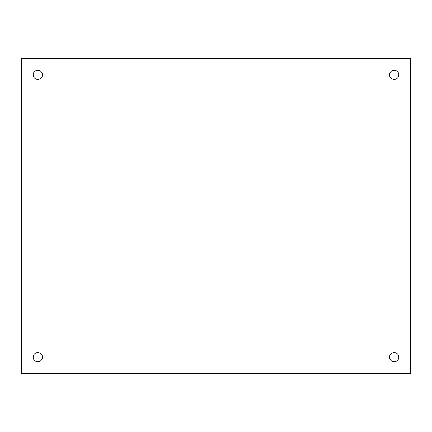 <?xml version="1.0" encoding="UTF-8"?>
<svg xmlns="http://www.w3.org/2000/svg" width="432" height="432" viewBox="0 0 432 432"><rect width="100%" height="100%" fill="white"/><g stroke="black" fill="none" stroke-linecap="round" stroke-linejoin="round"><path stroke-width="0.65" d="M42.428 357.172A4.628 4.628 0 0 1 35.483 361.179A4.628 4.628 0 0 1 35.483 353.165A4.628 4.628 0 0 1 42.428 357.172M398.828 357.172A4.628 4.628 0 0 1 391.883 361.179A4.628 4.628 0 0 1 391.883 353.165A4.628 4.628 0 0 1 398.828 357.172M42.428 74.828A4.628 4.628 0 0 1 35.483 78.835A4.628 4.628 0 0 1 35.483 70.821A4.628 4.628 0 0 1 42.428 74.828M398.828 74.828A4.628 4.628 0 0 1 391.883 78.835A4.628 4.628 0 0 1 391.883 70.821A4.628 4.628 0 0 1 398.828 74.828M21.6 373.372L410.4 373.372L410.4 58.628L21.6 58.628L21.6 373.372"/></g></svg>
